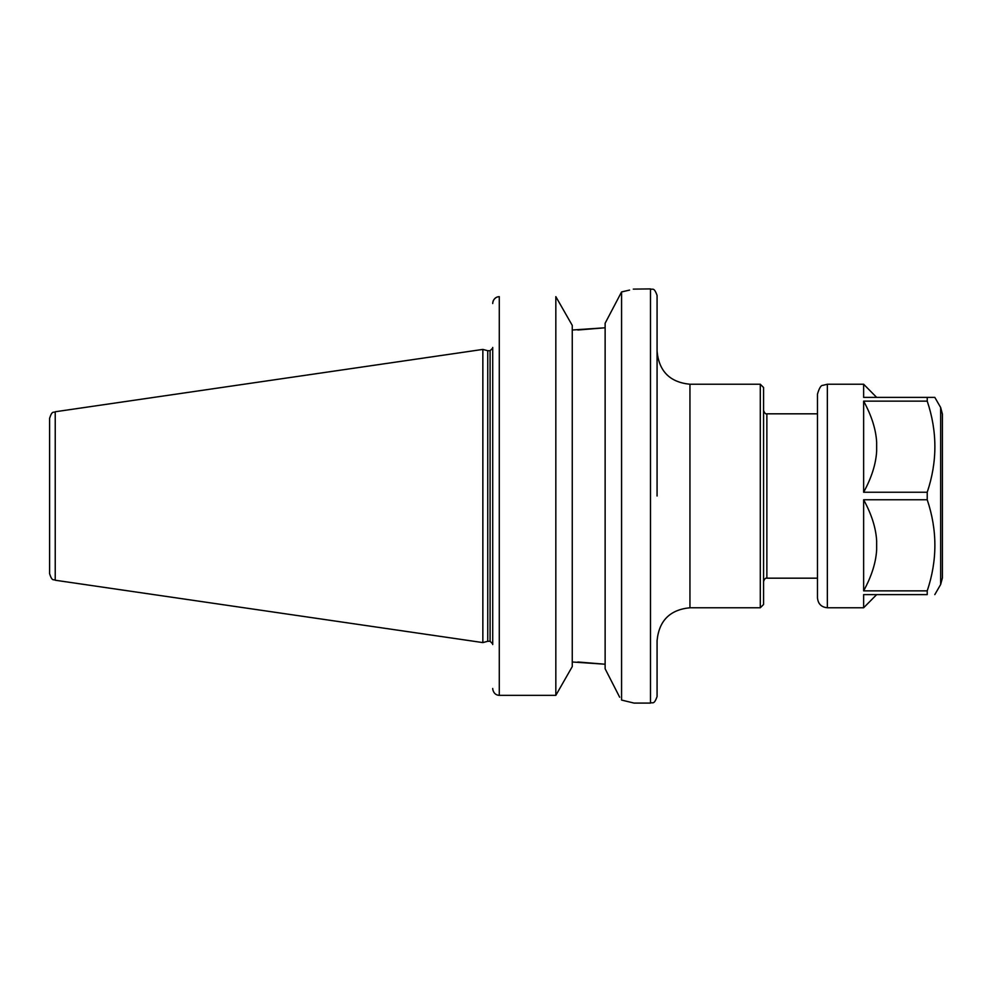 <?xml version="1.0" encoding="UTF-8"?>
<svg xmlns="http://www.w3.org/2000/svg" width="992" height="992" viewBox="0 0 992 992"><rect width="100%" height="100%" fill="white"/><g stroke="black" fill="none" stroke-linecap="round" stroke-linejoin="round"><path stroke-width="1.49" d="M619.678 697.227L605.132 668.769L605.132 323.231L621.575 291.933L621.575 700.067L634.062 703.092L650.492 703.092C652.438 701.828 653.939 705.51 657.076 696.52L657.076 640.634C659.023 620.67 669.972 609.708 689.948 607.761L760.294 607.761L763.58 604.475L763.58 387.525L760.294 384.239L760.294 607.761M621.575 291.933C638.166 287.978 638.166 287.978 621.575 291.933M650.492 703.092L650.492 288.908L633.293 289.118M629.573 290.086L621.6 291.933M492.776 689.403C493.656 693.185 495.826 695.169 499.286 695.355C495.826 695.169 493.656 693.185 492.776 689.403L492.714 688.473L492.776 689.403M492.714 644.577L492.714 347.423M492.776 302.597L492.714 303.527L492.776 302.597C493.656 298.815 495.826 296.831 499.286 296.645L499.249 296.645M496.062 297.538L494.19 299.2M493.619 300.043L493.173 300.998M493.111 301.184L492.813 302.324M555.83 695.355L555.83 296.645L572.26 325.401L572.26 666.599L555.83 695.355L499.286 695.355L499.286 296.645M572.26 661.986L605.132 664.218L577.852 661.986M577.852 330.014L605.132 327.782L572.26 330.014M650.492 288.908C652.438 290.172 653.939 286.49 657.076 295.48L657.076 496M817.482 578.175L766.866 578.175C765.564 577.803 764.472 578.894 763.58 581.461M55.23 411.767C53.605 413.118 52.316 409.894 49.6 418.277L49.6 573.723C52.316 582.106 53.605 578.882 55.23 580.233L482.856 642.593L482.856 349.407L55.23 411.767L55.23 580.233M482.856 349.407L487.754 350.722L487.754 641.278L482.856 642.593M487.754 350.722L490.085 350.722L490.085 641.278L487.754 641.278M863.635 499.757L863.635 590.86C871.608 576.278 875.948 562.563 876.655 549.717L876.655 540.9C875.948 528.054 871.608 514.34 863.635 499.757L927.222 499.757C937.428 530.125 937.428 560.492 927.222 590.86L927.222 594.617C937.428 594.617 937.428 594.617 927.222 594.617C937.428 594.617 937.428 594.617 927.222 594.617L863.635 594.617L863.635 607.761L876.655 594.617M876.655 451.1C875.948 463.946 871.608 477.66 863.635 492.243L863.635 401.14C871.608 415.722 875.948 429.437 876.655 442.283L876.655 451.1M876.655 397.383L863.635 384.239L863.635 397.383L934.811 397.383L940.639 407.476L942.4 414.061L942.4 577.939L942.4 414.061M863.635 401.14L927.222 401.14C937.428 431.508 937.428 461.875 927.222 492.243L863.635 492.243M927.222 590.86L863.635 590.86M927.222 499.757L927.222 492.243M927.222 401.14L927.222 397.383M863.635 607.761L827.353 607.761L827.353 384.239L863.635 384.239M827.353 607.761C821.364 607.178 818.078 603.892 817.482 597.903L817.482 394.097C819.231 388.12 820.979 385.218 822.74 385.38L827.353 384.239M657.076 351.366C659.023 371.33 669.972 382.292 689.948 384.239L689.948 607.761M763.58 410.539C764.596 413.18 765.7 414.284 766.866 413.825L766.866 578.175M934.811 594.617L940.639 584.524L940.639 407.476M689.948 384.239L760.294 384.239M766.866 413.825L817.482 413.825M490.085 641.278L492.714 643.907M490.085 350.722L492.714 348.093M940.639 584.524L942.4 577.939"/></g></svg>
